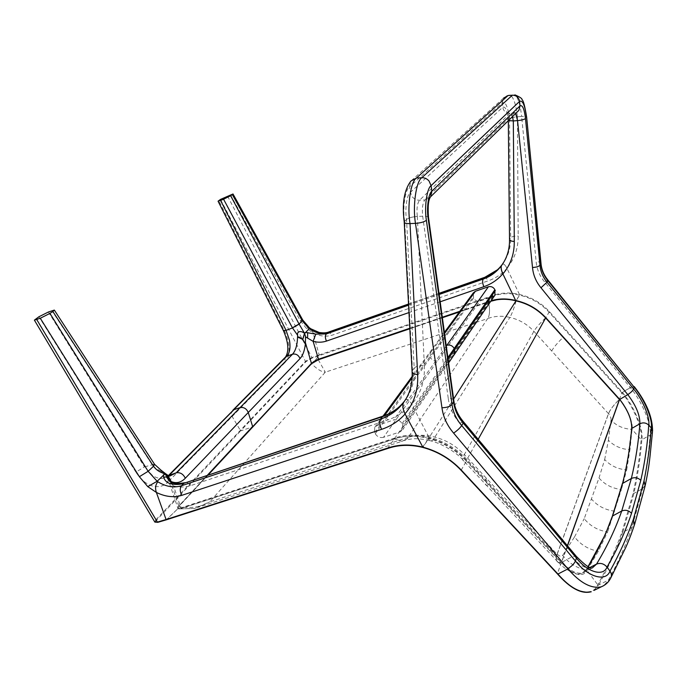 <?xml version="1.0" encoding="UTF-8"?>
<svg xmlns="http://www.w3.org/2000/svg" width="687" height="687" viewBox="0 0 687 687"><rect width="100%" height="100%" fill="white"/><g stroke="black" fill="none" stroke-linecap="round" stroke-linejoin="round"><path stroke-width="0.52" stroke-dasharray="3.44 2.58" d="M318.287 359.782L325.312 372.182C321.705 372.062 317.111 369.237 311.529 363.724M490.758 301.284L488.534 302.082C489.908 308.721 489.857 313.83 488.388 317.403C489.865 313.83 489.917 308.721 488.534 302.082L459.363 311.967M442.376 317.72L409.838 328.755M608.467 413.643L533.902 331.323C527.307 324.204 519.286 319.575 509.857 317.42L434.854 437.13C432.552 440.762 430.758 441.904 429.469 440.573L428.559 438.521C443.149 442.394 455.696 449.839 466.181 460.857L463.828 460.986C462.128 460.359 462.299 458.229 464.352 454.579L557.071 554.246L608.467 413.643C610.047 409.71 613.731 404.901 619.528 399.216L545.856 317.592C537.749 308.832 527.874 303.122 516.229 300.468C514.039 308.334 511.918 313.985 509.857 317.42C502.034 315.565 494.623 315.951 487.641 318.588L488.388 317.403M208.341 474.751L178.903 506.422C190.101 508.784 200.381 507.264 209.741 501.845L194.498 508.509L178.706 508.895C177.426 508.784 177.486 507.959 178.903 506.422M180.939 508.44L394.355 438.83L401.921 441.32L407.279 438.744M488.534 302.082L394.355 438.83C404.918 435.36 416.322 435.257 428.559 438.521L453.618 399.053M408.258 437.37L209.741 501.845L325.312 372.182L487.633 318.596L408.241 437.387C416.494 434.665 425.365 434.579 434.854 437.13C446.292 440.109 456.116 445.932 464.352 454.579L533.902 331.323C535.963 327.854 539.939 323.276 545.856 317.592L545.65 317.961M394.355 438.83L401.929 441.329L407.288 438.744L408.241 437.387M478.169 439.302L466.181 460.857L561.253 562.988L558.308 562.455L486.422 485.254L488.921 485.288M557.071 554.246C555.568 558.402 555.981 561.142 558.308 562.455M515.971 300.88L516.229 300.468C509.599 298.914 503.09 298.682 496.701 299.798M567.505 545.813L561.434 562.885L558.333 562.275C556.118 560.978 555.749 558.265 557.234 554.134L608.588 413.574C610.176 409.632 613.809 404.866 619.502 399.284L619.425 399.49M567.402 545.693L561.253 562.988M557.234 554.134C559.725 556.59 561.562 556.985 562.73 555.311C568.973 563.392 577.114 568.372 587.179 570.253L598.308 551.223L607.617 531.944C597.982 530.467 590.185 526.053 584.216 518.694L599.004 477.989C604.758 484.618 612.22 488.457 621.383 489.522L607.617 531.944M561.434 562.885L572.52 572.486C579.699 575.946 584.585 575.208 587.179 570.253M562.73 555.311L574.53 536.908C580.567 544.705 588.493 549.48 598.308 551.223M599.004 477.989L604.68 459.526C610.365 465.683 617.707 469.144 626.681 469.899L621.383 489.522M604.68 459.526L608.407 440.221C613.998 445.992 621.177 449.161 629.962 449.719L632.066 429.358C633.466 423.123 627.102 407.752 619.665 399.138M626.681 469.899L629.962 449.719M608.407 440.221L611.044 420.169C616.497 425.854 623.504 428.911 632.066 429.358M165.619 473.506L169.612 476.134C166.769 476.194 164.193 474.966 161.874 472.458L159.624 469.169L160.904 470.088M160.93 471.213L155.829 468.474L151.844 464.283L51.911 310.679M168.358 479.861L173.528 485.949L180.921 507.865L394.037 438.28C404.815 434.502 416.391 434.064 428.782 436.992L428.928 437.928C416.528 434.931 404.935 435.326 394.149 439.113L394.037 438.28M232.833 410.259L231.339 413.05L232.129 416.442L240.622 430.895L156.542 520.196C154.893 522.172 155.382 522.859 157.993 522.249M166.074 519.527L166.589 519.707L177.718 508.844L166.297 519.793M157.898 481.819L157.271 481.364M177.718 508.844L177.916 508.097L180.921 507.865L180.947 508.638L177.71 508.852L178.56 506.517L207.921 474.889M387.528 448.508L394.149 439.113L180.947 508.638M422.539 447.254L428.928 437.928M405.253 400.109L403.424 402.711M428.954 437.997L428.808 437.044C443.682 440.917 456.46 448.482 467.143 459.723L562.018 561.983C569.437 570.588 576.256 574.238 582.473 572.941L592.306 567.943C586.131 569.205 579.33 565.504 571.876 556.839L561.382 562.61L466.516 460.367C456.048 449.341 443.527 441.887 428.954 437.997L422.943 447.366L422.393 447.022M404.995 413.814C402.986 409.624 402.427 405.983 403.321 402.908M405.579 399.722C407.503 398.735 409.529 400.178 411.65 404.068C405.296 411.427 397.387 416.7 387.923 419.894L190.393 485.718C185.198 487.392 179.573 487.478 173.528 485.949L172.506 482.721L171.939 482.575M428.782 436.992L411.65 404.068M184.494 482.755L185.61 482.377C187.379 482.308 188.977 483.416 190.393 485.718M207.577 475.009L178.766 506.018L177.916 508.097M161.874 472.458L165.086 473.145M178.775 506.01L178.568 506.508M230.446 194.765L300.15 320.52L306.359 328.36L313.014 332.783C319.73 336.321 326.231 337.077 332.499 335.058L488.586 280.682C495.799 278.141 501.922 274.027 506.946 268.325C505.28 265.01 503.811 263.61 502.541 264.109M492.442 295.693L492.502 296.32C500.978 293.212 510.003 292.842 519.587 295.195C531.12 297.789 540.901 303.422 548.922 312.087L621.795 392.732L622.276 392.268L549.394 311.606C541.21 302.769 531.231 297.067 519.449 294.483L519.441 294.457C509.891 292.181 500.883 292.593 492.442 295.693L319.172 354.956L314.509 361.431L319.172 354.956L313.014 332.783L310.661 328.609M306.359 328.36L309.356 327.759M311.357 363.741L252.43 426.953L240.622 430.895L306.033 361.628L311.924 358.15L492.502 296.32L488.672 301.876L488.302 301.636L491.171 300.683M545.744 318.004L545.701 317.952C537.586 309.193 527.702 303.499 516.04 300.846L519.587 295.187L515.817 300.76M409.813 328.257L442.308 317.239M459.861 311.288L488.302 301.636M519.441 294.457L506.869 268.179C514.477 259.171 518.256 248.454 518.196 236.027L517.423 116.781C513.507 117.185 510.879 117.863 509.531 118.825L508.303 120.302C508.766 120.921 510.441 121.135 513.318 120.938M327.974 332.259L328.73 331.993L332.499 335.058M440.178 301.799L408.988 312.568M508.474 120.534L508.483 119.864C507.212 110.289 505.297 106.09 502.738 107.266L410.362 192.377C406.876 194.533 404.729 209.466 406.532 219.454C408.696 217.839 412.286 216.843 417.301 216.448C412.269 216.826 408.679 217.831 406.532 219.454L404.222 222.013L404.686 221.24L412.492 370.43L412.08 371.435M404.686 221.24C402.384 208.53 405.132 189.509 409.572 186.847L410.852 181.119L503.468 98.172L502.266 102.818C505.503 101.384 507.925 106.717 509.531 118.825C510.853 117.855 513.472 117.176 517.388 116.79L521.613 116.455L536.161 261.756C536.839 269.167 539.621 275.856 544.508 281.816L630.34 387.648C641.907 401.191 651.997 425.116 650.065 435.06L652.478 431.951M410.027 223.593C406.867 223.704 404.952 223.292 404.274 222.356M515.697 113.458L515.173 112.908L509.891 113.398L419.542 200.218C417.249 203.318 416.502 208.728 417.301 216.448L422.677 216.207C421.887 208.462 422.634 203.043 424.901 199.951L419.542 200.218C416.734 200.269 414.347 199.17 412.38 196.911L410.362 192.377L409.572 186.847L502.266 102.818L502.738 107.266C503.58 111.234 505.967 113.278 509.891 113.398L510.87 113.252L512.528 116.567M417.335 216.448L424.343 365.493C419.577 365.261 416.193 366.145 414.192 368.155L406.532 219.454M428.808 437.044L411.753 404.257C409.555 400.246 407.46 398.795 405.476 399.911L407.898 396.184C412.715 387.863 414.811 378.52 414.192 368.155L412.492 370.43C413.119 380.83 411.024 390.199 406.197 398.537L405.476 399.911M612.4 516.074L612.486 516.547C605.977 534.632 597.364 552.4 586.638 569.841C581.236 577.2 572.812 574.787 561.382 562.61L557.389 573.714C572.177 592.538 593.044 597.638 597.707 584.766C607.548 567.204 615.638 549.634 621.993 532.073L622.8 532.27C616.462 549.858 608.39 567.445 598.575 585.015L597.707 584.766L586.638 569.841L586.758 569.085L589.996 567.445M588.149 566.603L586.758 569.085L582.473 572.941L586.578 569.257L588.081 566.569M594.04 590.382L598.575 585.015L608.407 580.137C617.957 562.679 625.823 545.135 631.988 527.487L642.697 488.62C646.338 470.561 648.794 452.707 650.065 435.06L641.864 439.732C643.899 429.77 633.946 405.905 622.413 392.44L630.202 387.477L634.247 386.601M610.812 577.87L603.598 585.719M576.548 556.59L576.067 556.023L571.876 556.839L459.663 423.183L463.596 421.93M459.663 423.183C453.24 415.601 449.427 407.254 448.216 398.134C451.333 398.28 453.197 399.035 453.806 400.401L453.884 400.976M403.552 402.53L405.261 400.169M509.514 239.488L508.483 119.864M548.063 280.227L544.508 281.816M541.004 263.413L540.978 263.095C540.506 262.194 538.9 261.747 536.161 261.756M509.531 118.825L510.673 237.745C511.935 236.534 514.443 235.959 518.196 236.027M502.575 264.091L503.88 261.996C507.899 255.049 509.84 247.414 509.685 239.102L510.673 237.745C510.827 246.032 508.895 253.649 504.876 260.579L502.575 264.091C503.803 263.55 505.237 264.916 506.869 268.179M621.993 532.073L633.165 493.197C637.004 475.224 639.657 457.362 641.134 439.611C643.169 429.753 633.251 406.026 621.795 392.732L619.442 399.448C627.841 410.508 631.894 420.392 631.602 429.1C630.065 447.503 627.033 465.786 622.499 483.94L612.486 516.547M619.459 399.533C627.815 410.517 631.834 420.264 631.499 428.748L641.134 439.611L641.864 439.732C640.404 457.482 637.768 475.352 633.938 493.352L622.8 532.27L631.988 527.487L634.668 524.233M494.906 295.221L493.017 296.535L479.99 300.966C477.259 301.567 475.129 300.597 473.592 298.046L473.266 292.963M383.501 437.344C380.057 438.074 377.309 436.872 375.257 433.737L374.698 432.664L374.664 427.503L377.292 425.442L393.728 419.946C397.241 419.19 400.023 420.401 402.084 423.587L402.651 424.678L402.694 429.77L399.928 431.96L383.501 437.344L479.99 300.966M486.525 478.418C484.61 482.188 484.575 484.464 486.43 485.254L463.828 460.986C455.464 450.724 438.048 442.11 429.469 440.573M551.704 350.971C553.645 347.39 557.552 342.761 563.434 337.077M574.53 536.908L584.216 518.694M614.745 511.188C605.316 510.029 597.621 506.044 591.679 499.234M611.044 420.169C611.232 418.331 610.408 416.133 608.588 413.574M48.416 312.001L144.476 466.877L135.889 472.167L38.901 316.776M169.612 476.134L162.355 478.392C158.972 478.616 155.657 477.628 152.42 475.43L144.476 466.877L154.481 464.197L151.844 464.283M35.964 318.682L155.829 519.844L305.466 361.371L220.484 199.419M154.867 522.103L155.829 519.844L156.542 520.196M382.753 416.193L383.647 415.893C385.106 415.978 386.532 417.31 387.923 419.894M178.766 506.018L170.651 482.016M168.315 475.627L162.355 478.392L168.667 475.808M168.555 475.421L167.783 476.203C166.743 477.989 166.821 479.921 168.023 482.016C163.661 486.327 158.371 487.624 152.145 485.924C145.927 483.923 140.517 479.337 135.889 472.167M285.612 356.905L285.019 357.532L284.916 362.624L168.023 482.016M284.916 362.624C287.767 359.541 289.124 354.878 288.995 348.618C288.738 342.341 287.08 336.115 284.032 329.94L218.741 200.544M283.448 330.722L284.032 329.94M319.172 354.956L311.898 357.575L227.474 195.967M311.924 358.15L311.898 357.575L305.466 361.371L306.033 361.628M300.15 320.52L302.787 320.065M490.87 301.129L459.509 311.761M442.359 317.574L409.83 328.601L442.359 317.592M408.593 305.157L439.165 294.465M439.027 293.478L408.542 304.152M484.507 277.402L485.134 277.179L488.586 280.682M517.388 116.79C516.195 105.515 513.945 98.335 510.664 95.253C508.277 94.892 505.872 95.871 503.442 98.198M512.373 95.192L514.975 94.883C518.213 97.975 520.428 105.171 521.613 116.455C524.387 116.258 526.062 116.455 526.62 117.039L526.646 117.245M429.873 197.684L424.901 199.951L514.202 113.054L517.139 112.05M448.216 398.134L422.677 216.207C425.846 216.079 427.786 216.482 428.508 217.418L428.559 217.796M424.343 365.493C425.021 380.796 420.83 393.72 411.753 404.257M461.149 470.209L467.143 459.723M549.394 311.606L545.701 317.952M622.413 392.44L630.34 387.648M645.342 484.902L642.697 488.62L633.938 493.352L633.165 493.197M631.499 428.757L628.794 450.887C628.407 457.267 626.278 468.148 622.405 483.528L622.499 483.94M473.592 298.046L430.474 357.652C432.226 360.46 434.631 361.542 437.671 360.89M444.558 333.504L432.381 350.19L430.036 352.053L430.474 357.652L375.257 433.737M374.698 432.664L473.171 297.162M412.2 376.356L444.403 332.405M493.017 296.535L452.209 356.021L454.296 354.586M377.292 425.442L384.505 415.592M412.148 377.824L432.381 350.19M446.301 346.102L393.728 419.946M402.084 423.587L447.89 357.609M448.087 359.026L402.651 424.678M399.928 431.96L452.209 356.021M178.706 508.895L194.498 508.509L401.921 441.32C403.441 440.496 406.575 439.723 411.307 439.002C417.705 437.945 429.152 440.221 429.444 440.547M558.333 562.275C562.361 566.698 567.093 570.098 572.52 572.486M400.478 405.631L405.467 399.843M178.74 506.379L177.821 507.968L167.989 478.933M208.006 474.863L178.74 506.388M490.853 301.146L459.491 311.786M408.542 304.015L439.002 293.34M502.506 264.151L497.474 269.785M508.32 120.354L507.178 113.046L510.87 113.252L516.864 112.316M514.975 94.883L510.664 95.253M652.564 431.067L652.47 431.994M610.769 577.939L611.001 577.492M374.664 427.503L383.106 416.004M448.62 362.865L402.694 429.77"/><path stroke-width="1.03" d="M208.341 474.751L311.529 363.724L318.287 359.782L409.838 328.755M459.363 311.967L442.376 317.72M496.701 299.798L490.758 301.284M619.425 399.49L567.402 545.693M515.971 300.88L453.618 399.053M619.528 399.533L567.505 545.813M40.275 318.253L139.367 476.709L147.765 486.619L157.151 481.278L148.126 471.299L49.928 313.409L40.275 318.253L34.384 320.142L38.901 316.776L48.416 312.001L54.342 310.086L52.847 311.503L153.424 466.112L154.377 464.034L54.385 310.155M154.481 464.197L153.527 466.267C156.232 470.037 159.985 472.476 164.786 473.592L171.2 481.57C176.319 483.682 181.025 482.575 185.31 478.238L248.265 412.483C246.513 408.61 243.791 406.987 240.089 407.606L176.301 472.785L169.612 476.134M154.575 464.343L164.786 473.592L163.351 475.035M49.928 313.409L52.847 311.503M36.763 319.575L157.409 522.086L166.074 519.527L156.378 492.442C165.352 496.813 173.828 497.774 181.806 495.353L381.603 429.341C390.92 426.232 398.743 421.122 405.098 413.995L404.995 413.814C414.167 403.183 418.383 390.122 417.644 374.63L410.027 223.593C407.005 206.71 410.637 181.411 416.425 178.036L421.818 177.718L512.373 95.192L508.028 95.562L503.468 98.172M147.765 486.619L156.378 492.442C154.996 488.388 155.425 484.902 157.684 481.982L157.151 481.269L164.983 473.832L168.049 475.859L171.2 481.57M163.317 475.069L163.807 477.602C164.811 480.634 166.958 482.643 170.239 483.639C175.099 484.824 179.616 484.721 183.798 483.339L382.753 416.193M167.98 478.916L167.379 476.598M461.149 470.209L557.758 573.825L461.312 470.106C450.457 458.693 437.482 450.998 422.393 447.022L422.376 446.988C409.838 444.017 398.125 444.42 387.253 448.199L166.074 519.527L387.528 448.508M405.047 400.401L403.578 402.453C397.713 410.319 390.01 415.884 380.469 419.156L181.48 485.769C173.905 488.062 166.039 486.748 157.898 481.819M403.321 402.908L403.578 402.453M387.253 448.199L387.734 448.439C398.512 444.687 410.122 444.291 422.539 447.254M461.312 470.106L461.046 470.097C450.414 458.925 437.713 451.342 422.943 447.366L404.995 413.814C402.771 409.237 402.281 405.476 403.552 402.53L406.197 398.537C410.646 390.869 412.612 381.981 412.106 371.873C412.569 373.324 414.416 374.243 417.644 374.63M381.603 429.341C379.679 425.098 379.301 421.706 380.469 419.156L382.23 416.751L183.798 483.339L181.48 485.769C179.736 488.32 179.848 491.514 181.806 495.353M170.239 483.639L172.506 482.721C174.704 483.76 178.697 483.768 184.494 482.755M160.904 470.088L167.405 475.112L164.786 473.592M168.667 475.808L233.958 409.667L240.089 407.606L292.542 354.191C295.633 350.696 297.299 344.994 297.557 337.077L298.931 336.974L302.237 338.923L305.372 343.955C304.633 350.619 302.847 355.505 300.021 358.605L248.265 412.483L252.627 426.498L207.577 475.009M207.921 474.889L311.254 363.809M297.626 335.273L292.499 327.957L299.111 324.127L304.53 333.315C302.04 331.091 296.741 330.335 297.617 335.162L297.557 337.068L302.675 339.361L304.53 333.315L305.526 336.312L305.372 343.955M302.787 320.065L309.356 327.759L309.141 328.695L302.271 320.855L232.361 194.61L233.005 193.983L220.484 199.419L218.054 201.197L220.57 200.432L286.058 330.344L283.448 330.722M168.555 475.421L286.78 356.244C289.828 352.766 290.704 347.373 289.407 340.048L286.058 330.344L292.499 327.957L223.567 199.221L220.57 200.432M223.567 199.221L230.634 195.735L299.043 323.998L292.413 327.793M232.361 194.61L230.634 195.735M305.423 332.422L304.53 333.315M309.296 328.704L309.803 329.039L309.202 328.635L304.556 333.642L302.787 339.481L305.372 343.929M408.988 312.568L326.462 341.087C322.306 342.478 317.858 342.564 313.117 341.336L305.449 336.836M305.44 332.405L315.78 334.122L326.291 333.951C325.02 335.642 325.08 338.013 326.462 341.087M208.006 474.863L311.443 363.38L314.26 361.268L318.287 359.301L409.813 328.257M408.542 304.152L327.682 332.491C321.774 334.303 315.814 333.152 309.803 329.039L311.142 328.918M318.562 359.541L311.443 363.612M501.381 265.697L502.403 264.28C497.732 270.558 491.686 275.006 484.266 277.625L483.219 279.059C490.647 276.432 496.701 271.983 501.381 265.697L502.403 264.28M311.357 363.741L318.596 359.541L409.83 328.618L318.596 359.541L313.117 341.336L315.78 334.122M442.308 317.239L459.861 311.288M491.171 300.683C498.96 298.459 507.126 298.39 515.645 300.468L502.901 273.933C501.252 270.309 500.78 267.544 501.467 265.637L503.88 261.996C507.736 255.358 509.617 247.938 509.522 239.737L509.514 239.488M408.593 305.157L326.291 333.951L328.73 331.993L408.542 304.015M501.278 265.903C500.806 267.887 501.321 270.506 502.824 273.778C497.697 279.764 491.377 284.075 483.871 286.694L440.178 301.799M515.645 300.468L502.824 273.778M512.528 116.567L513.283 120.938L517.551 120.611L515.697 113.458M513.283 120.938L508.474 120.534M510.664 95.253L508.028 95.562L416.425 178.036L410.869 181.093C404.076 190.067 401.878 203.833 404.274 222.373L404.274 222.373C404.832 223.284 406.756 223.687 410.027 223.593M589.996 567.445L596.531 564.113C600.429 562.619 603.925 563.615 607.007 567.084L609.987 571.103C611.602 573.439 611.877 575.697 610.812 577.87C608.734 582.104 605.539 585.092 601.211 586.844L603.598 585.719M422.728 447.417C437.585 451.376 450.354 458.985 461.029 470.234L557.415 573.894C570.201 588.381 581.494 594.332 591.275 591.756C581.185 593.886 570.081 587.986 557.938 574.049L567.934 568.896C580.12 582.928 591.215 588.914 601.211 586.844L594.04 590.382M453.884 400.976C454.811 408.293 457.963 415.171 463.321 421.603L463.184 423.072L576.445 558.067L576.067 556.023L463.596 421.93M453.815 400.435L453.549 401.912C454.536 409.615 457.748 416.666 463.184 423.072L461.698 425.554C459.972 428.061 457.284 430.586 453.626 433.119L567.745 568.673C571.55 566.466 574.109 563.915 575.431 561.021L576.445 558.067C587.711 572.469 603.504 576.771 607.007 567.084C617.278 549.471 625.453 531.54 631.525 513.301L640.808 480.342C638 477.645 634.848 477.018 631.353 478.487L621.718 511.008C625.35 509.548 628.622 510.312 631.525 513.301M645.342 484.902C648.451 469.882 649.198 463.527 650.005 456.451L652.478 431.951L651.285 427.949C650.022 445.519 647.601 463.193 644.011 480.96L633.423 519.226C627.343 536.547 619.528 553.842 609.987 571.103C606.089 582.112 588.218 577.363 575.431 561.021L461.698 425.554C456.228 419.122 452.999 412.045 452.012 404.325L453.549 401.912L428.156 218.5C426.438 208.427 428.499 193.382 431.84 191.218L430.629 196.74L429.873 197.684M426.387 220.287C424.197 207.474 426.833 188.315 431.084 185.645L429.074 181.059C427.082 178.757 424.669 177.65 421.818 177.718C416.09 181.093 412.501 206.435 415.48 223.361C420.607 222.966 424.24 221.944 426.387 220.287L452.012 404.325C450.131 406.515 446.773 407.657 441.956 407.743C443.201 416.975 447.091 425.433 453.626 433.119M412.08 371.435L412.106 371.873M513.318 120.938L514.297 241.472C511.472 241.266 509.883 240.69 509.522 239.737M516.04 300.846L515.671 300.511C527.582 303.139 537.681 308.927 545.967 317.866L619.768 399.43L627.781 394.621L540.978 287.776L547.015 282.177L633.594 388.971L634.187 387.193L547.883 280.691L547.015 282.177C542.876 277.127 540.523 271.477 539.973 265.208C538.78 266.53 536.289 267.295 532.502 267.492L517.551 120.611C521.519 120.208 524.164 119.521 525.486 118.55L539.973 265.208L540.978 263.112M514.975 94.883C519.982 97.047 522.326 98.645 522.008 99.684C523.331 100.293 524.868 106.073 526.62 117.039L540.867 263.774C541.416 270.017 543.752 275.659 547.883 280.691L547.9 280.03C543.829 274.998 541.528 269.459 541.004 263.413M545.744 318.004L619.768 399.43C628.004 410.276 631.98 419.972 631.697 428.508L639.872 423.767C640.078 415.24 636.05 405.519 627.781 394.621L627.781 394.621C630.795 392.663 632.736 390.783 633.594 388.971C642.465 399.31 650.237 417.67 648.734 425.116C646.098 422.72 643.152 422.265 639.872 423.767C638.506 442.248 635.673 460.488 631.353 478.487L622.405 483.528L612.4 516.074L621.718 511.008C615.475 528.938 607.076 546.637 596.531 564.113L592.306 567.943C590.176 568.853 584.92 565.066 576.548 556.59M502.472 264.212L501.467 265.637M640.808 480.342C644.93 462.059 647.575 443.647 648.734 425.116L651.285 427.949C652.942 419.508 644.166 398.838 634.187 387.193L548.063 280.227M588.149 566.603C598.291 550.089 606.441 533.172 612.598 515.868L622.602 483.296C627.128 465.176 630.159 446.911 631.697 428.508L631.499 428.748M444.403 332.405L473.266 292.963L475.378 291.271L488.414 286.754C491.188 286.127 493.352 287.106 494.898 289.699L494.906 295.221M545.65 317.961L478.169 439.302M139.367 476.709L148.126 471.299L153.527 466.267M422.685 447.392C410.148 444.36 398.46 444.738 387.614 448.517L166.4 519.801L157.804 522.343L154.85 522.086L34.384 320.142M171.939 482.575C169.741 481.544 168.478 480.453 168.152 479.311C166.95 476.855 165.507 476.289 163.807 477.602M154.867 522.103L157.804 522.343L166.297 519.793M400.478 405.631C396.725 409.727 388.516 414.175 385.605 415.163L382.23 416.751C391.642 413.522 399.259 408.044 405.098 400.315M170.651 482.016L169.998 480.076M185.31 478.238C183.274 474.039 180.277 472.227 176.301 472.785L168.315 475.627M300.021 358.605C298.484 355.016 295.985 353.539 292.542 354.191L286.78 356.244L285.019 357.532L232.833 410.259M233.039 194.043L302.718 319.944L299.111 324.127M311.443 363.38L305.208 341.954M307.587 338.03L307.664 332.542M459.509 311.761L442.359 317.574M515.817 300.76C507.1 298.613 498.779 298.733 490.87 301.129M439.165 294.465L483.219 279.059C482.231 280.76 482.454 283.302 483.871 286.694M497.474 269.785L484.266 277.625L439.027 293.478M512.373 95.192C516.341 95.295 518.745 97.356 519.578 101.375C522.661 99.941 524.971 105.317 526.482 117.511M517.139 112.05L518.917 110.306L520.025 105.85C522.463 104.673 524.284 108.907 525.486 118.55M431.084 185.645L519.578 101.375L520.025 105.85L431.84 191.218L431.084 185.645M410.062 223.593L415.48 223.361L441.956 407.743M430.612 196.765C428.37 199.668 427.675 206.555 428.508 217.418L428.156 218.5M557.938 574.049L567.934 568.896M514.297 241.472C514.374 254.027 510.578 264.847 502.901 273.933M540.978 287.776C536.023 281.747 533.198 274.98 532.502 267.492M644.011 480.96L645.17 485.743L634.668 524.233M633.423 519.226L634.436 524.902C632.959 529.273 629.644 538.848 625.874 547.221L611.001 577.492M475.378 291.271L444.558 333.504M494.898 289.699L454.219 348.481C452.45 345.63 450.019 344.548 446.919 345.226L488.414 286.754M454.296 354.586L454.7 349.468L454.219 348.481L447.89 357.609M448.087 359.026L495.318 290.584M448.62 362.865L495.241 294.74M384.505 415.592L412.148 377.824M446.919 345.226L446.301 346.102M285.612 356.905C289.15 351.126 288.446 342.435 283.499 330.825L218.054 201.197M309.554 327.897L310.661 328.609M459.491 311.786L442.359 317.592M490.853 301.146C498.779 298.759 507.118 298.647 515.86 300.812M327.974 332.259C325.973 332.972 323.07 333.058 319.257 332.499L311.185 328.953M439.002 293.34L484.507 277.402M516.864 112.316L518.917 110.306M430.629 196.74L518.9 110.332M428.559 217.796L453.806 400.401M404.239 222.262L412.106 371.839M509.514 239.729L508.311 120.697M540.978 263.095L526.646 117.245M515.937 300.872C527.642 303.499 537.56 309.219 545.701 318.012L619.459 399.533M634.247 386.601C646.441 402.256 652.547 417.078 652.564 431.067M588.081 566.569L605.384 534.366L612.409 516.074M383.106 416.004L412.2 376.356"/></g></svg>
